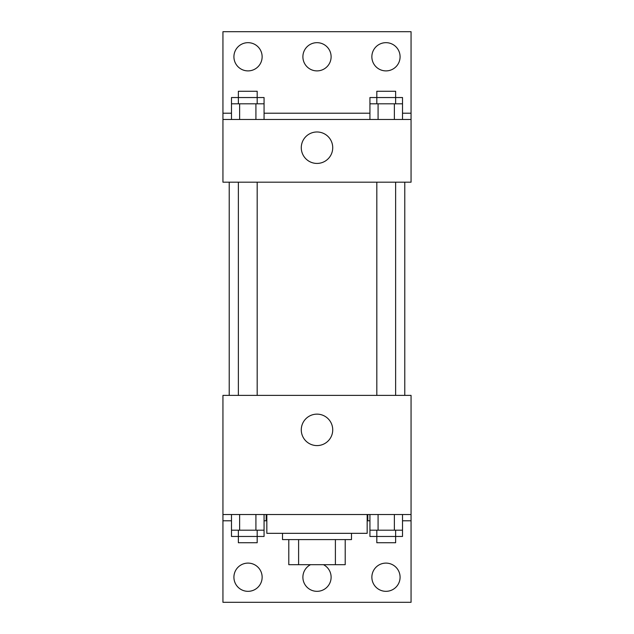 <?xml version="1.0" encoding="UTF-8"?>
<svg xmlns="http://www.w3.org/2000/svg" width="634" height="634" viewBox="0 0 634 634"><rect width="100%" height="100%" fill="white"/><g stroke="black" fill="none" stroke-linecap="round" stroke-linejoin="round"><path stroke-width="0.95" d="M335.394 539.597L335.394 564.68L288.787 564.68L288.787 539.597M335.394 564.68L345.213 564.68L345.213 539.597L345.213 564.68M351.49 533.329L351.49 539.597L282.51 539.597L282.51 533.329M298.606 539.597L298.606 564.68M266.835 514.515L266.835 533.329L367.165 533.329L367.165 514.515M222.946 514.515L222.946 395.378L411.054 395.378L411.054 514.515L222.946 514.515L222.946 602.3L411.054 602.3L411.054 520.783L402.519 520.783M411.054 514.515L411.054 520.783M301.277 429.868A15.723 15.723 0 0 1 324.862 416.245A15.723 15.723 0 0 1 324.862 443.483A15.723 15.723 0 0 1 301.277 429.868M367.807 514.515L367.807 520.783L367.165 520.783M369.931 520.783L367.807 520.783M266.193 514.515L266.193 520.783L264.069 520.783M231.481 520.783L222.946 520.783M266.835 520.783L266.193 520.783M371.865 577.217A14.107 14.107 0 0 1 393.025 564.997A14.107 14.107 0 0 1 393.025 589.438A14.107 14.107 0 0 1 371.865 577.217M233.914 577.217A14.107 14.107 0 0 1 255.082 564.997A14.107 14.107 0 0 1 255.082 589.438A14.107 14.107 0 0 1 233.914 577.217M323.467 564.68A14.107 14.107 0 0 1 314.773 591.15A14.107 14.107 0 0 1 310.533 564.68M404.785 182.188L404.785 395.378M395.632 395.378L395.632 182.188M257.182 182.188L257.182 395.378M411.054 182.188L222.946 182.188L222.946 31.7L411.054 31.7L411.054 182.188M411.054 119.485L222.946 119.485M301.277 147.698A15.723 15.723 0 0 1 324.862 134.083A15.723 15.723 0 0 1 324.862 161.321A15.723 15.723 0 0 1 301.277 147.698M222.946 113.217L231.481 113.217M264.069 113.217L369.931 113.217M402.519 113.217L411.054 113.217M302.893 56.783A14.107 14.107 0 0 1 324.053 44.562A14.107 14.107 0 0 1 324.053 69.003A14.107 14.107 0 0 1 302.893 56.783M262.135 56.783A14.107 14.107 0 0 1 240.975 69.003A14.107 14.107 0 0 1 240.975 44.562A14.107 14.107 0 0 1 262.135 56.783M400.086 56.783A14.107 14.107 0 0 1 378.918 69.003A14.107 14.107 0 0 1 378.918 44.562A14.107 14.107 0 0 1 400.086 56.783M395.632 103.81L395.632 91.264L376.818 91.264L376.818 97.541L402.519 97.541L402.519 103.81L369.931 103.81L369.931 119.485M402.519 103.81L402.519 119.485M394.372 103.81L394.372 119.485M378.078 103.81L378.078 119.485M257.182 103.81L257.182 91.264L238.368 91.264L238.368 97.541L264.069 97.541L264.069 103.81L231.481 103.81L231.481 119.485M264.069 103.81L264.069 119.485M255.922 103.81L255.922 119.485M239.628 103.81L239.628 119.485M376.818 103.81L376.818 97.541L369.931 97.541L369.931 103.81M238.368 103.81L238.368 97.541L231.481 97.541L231.481 103.81M402.519 514.515L402.519 530.19L369.931 530.19L369.931 536.459L395.632 536.459L395.632 542.736L376.818 542.736L376.818 530.19M369.931 514.515L369.931 530.19M394.372 514.515L394.372 530.19M378.078 514.515L378.078 530.19M395.632 530.19L395.632 536.459L402.519 536.459L402.519 530.19M264.069 514.515L264.069 530.19L231.481 530.19L231.481 536.459L257.182 536.459L257.182 542.736L238.368 542.736L238.368 530.19M231.481 514.515L231.481 530.19M255.922 514.515L255.922 530.19M239.628 514.515L239.628 530.19M257.182 530.19L257.182 536.459L264.069 536.459L264.069 530.19M229.215 182.188L229.215 395.378M376.818 395.378L376.818 182.188M238.368 182.188L238.368 395.378"/></g></svg>
